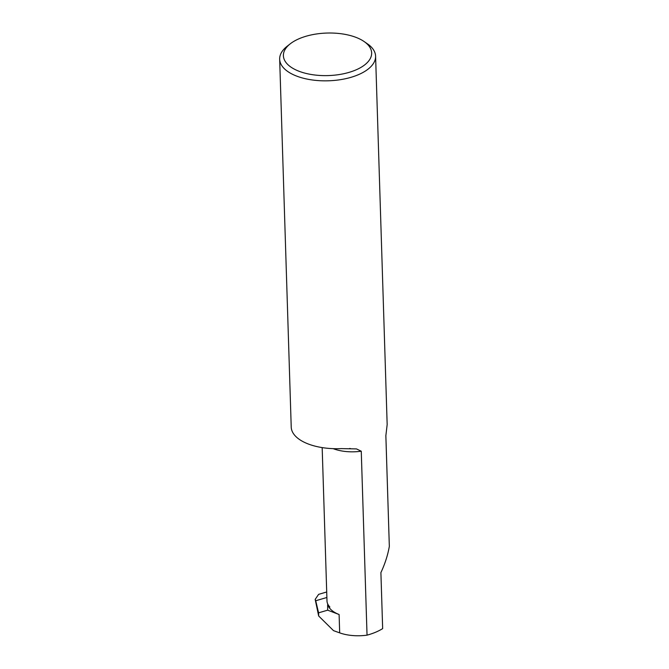 <?xml version="1.0" encoding="UTF-8"?>
<svg xmlns="http://www.w3.org/2000/svg" width="669" height="669" viewBox="0 0 669 669"><rect width="100%" height="100%" fill="white"/><g stroke="black" fill="none" stroke-linecap="round" stroke-linejoin="round"><path stroke-width="1" d="M385.854 435.736L389.333 546.389L385.854 435.444A32.02 15.429 178.2 0 1 385.854 435.736L387.167 424.589L375.593 56.179A47.984 23.131 178.2 0 1 348.775 77.939A47.984 23.131 178.2 0 1 297.738 76.5A47.984 23.131 178.2 0 1 279.667 59.19A47.984 23.131 178.2 0 1 287.177 46.228L290.304 43.778A44.146 21.274 -1.8 0 0 300.021 71.625A44.146 21.274 -1.8 0 0 357.53 69.2A44.146 21.274 -1.8 0 0 364.003 41.461A44.146 21.274 -1.8 0 0 355.022 37.012A44.146 21.274 -1.8 0 0 290.304 43.778M389.333 546.389C387.803 555.103 385.01 563.808 380.954 572.497A47.984 23.131 -1.8 0 1 380.895 572.53L382.66 628.609A47.984 23.131 178.2 0 1 367.038 635.157A32.02 15.429 178.2 0 1 339.685 632.866L339.108 614.518C333.078 612.16 329.257 608.899 327.634 604.726L329.876 607.026A32.02 15.429 -1.8 0 1 326.99 600.921L322.174 447.594M339.685 632.866L333.513 630.641L318.678 616.007L315.166 599.399L318.628 594.348L326.715 591.981M367.038 635.157L361.26 451.215A32.02 15.429 178.2 0 1 333.906 448.932A32.02 15.429 178.2 0 1 333.154 448.648M326.882 597.484L315.735 600.745L318.578 612.829L327.676 610.17L327.634 604.726M318.578 612.829L318.678 616.007M339.108 614.518L327.676 610.17M315.166 599.399L315.735 600.745M364.003 41.461L368.435 44.539A47.984 23.131 178.2 0 1 375.593 56.179M361.26 451.215L356.493 448.916L341.357 448.615A47.984 23.131 178.2 0 1 291.224 427.065L279.667 59.19M350.255 448.506L349.67 448.489"/></g></svg>
